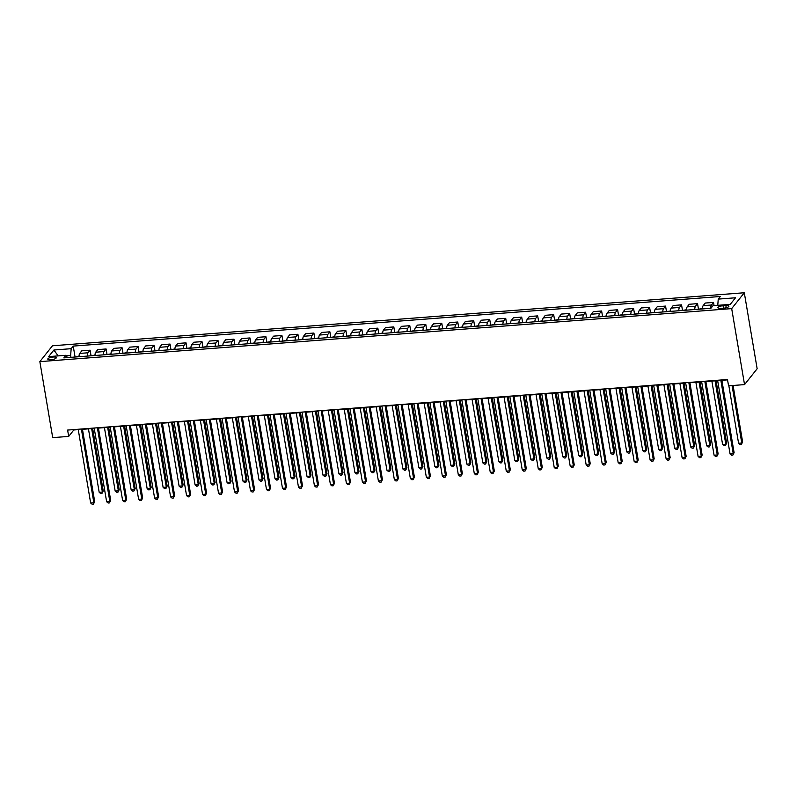 <?xml version="1.0" encoding="UTF-8"?>
<svg xmlns="http://www.w3.org/2000/svg" width="797" height="797" viewBox="0 0 797 797"><rect width="100%" height="100%" fill="white"/><g stroke="black" fill="none" stroke-linecap="round" stroke-linejoin="round"><path stroke-width="1.2" d="M50.928 359.776A4.294 1.225 -9.6 0 0 56.258 357.694A4.294 1.225 -9.6 0 0 53.11 357.036A4.294 1.225 -9.6 0 0 47.79 359.118A4.294 1.225 -9.6 0 0 50.928 359.776M744.298 292.758L52.463 345.778L39.85 361.629L731.686 308.608L744.298 292.758L757.15 368.752L744.537 384.602L731.686 308.608M744.537 384.602L728.558 385.828L727.482 379.502L67.615 430.071L68.691 436.407L73.802 429.981L78.255 429.633M725.858 305.52L723.048 305.729A4.154 1.186 -9.6 0 0 717.898 307.752A4.154 1.186 -9.6 0 0 720.936 308.389L723.746 308.17A4.154 1.186 -9.6 0 0 728.906 306.148A4.154 1.186 -9.6 0 0 725.858 305.52L726.236 307.752M717.768 305.331L718.236 299.104L720.299 296.504L73.224 346.097L75.057 356.946M718.236 299.104L735.501 297.779L730.251 304.374L712.986 305.699L710.924 308.29L63.85 357.883L65.912 355.293L48.647 356.618L53.897 350.013L71.162 348.688L73.224 346.097M68.691 436.407L52.702 437.633L39.85 361.629M82.47 429.314L94.235 428.407M98.449 428.089L110.225 427.182M114.439 426.863L126.205 425.957M130.419 425.638L142.195 424.731M146.409 424.412L158.175 423.506M162.399 423.187L174.164 422.28M178.379 421.962L190.144 421.055M194.368 420.736L206.134 419.84M210.348 419.511L222.114 418.614M226.338 418.286L238.104 417.389M242.318 417.06L254.084 416.164M258.308 415.835L270.073 414.938M274.288 414.609L286.053 413.713M290.277 413.384L302.043 412.487M306.257 412.159L318.023 411.262M322.247 410.933L334.013 410.037M338.227 409.708L350.003 408.811M354.217 408.482L365.982 407.586M370.197 407.257L381.972 406.36M386.186 406.032L397.952 405.135M402.166 404.806L413.942 403.91M418.156 403.581L429.922 402.684M434.136 402.355L445.912 401.459M450.126 401.14L461.891 400.233M466.115 399.915L477.881 399.008M482.095 398.689L493.861 397.783M498.085 397.464L509.851 396.557M514.065 396.239L525.831 395.332M530.055 395.013L541.821 394.107M546.035 393.788L557.8 392.881M562.024 392.562L573.79 391.656M578.004 391.337L589.77 390.43M593.994 390.112L605.76 389.205M609.974 388.886L621.75 387.98M625.964 387.661L637.73 386.754M641.944 386.435L653.719 385.529M657.933 385.21L669.699 384.303M673.913 383.985L685.689 383.078M689.903 382.759L701.669 381.853M705.883 381.534L717.659 380.627M721.873 380.308L727.541 379.87M70.963 357.335L70.654 355.472L66.251 355.811M710.715 308.309A5.36 1.564 -94.4 0 1 711.462 305.012L713.524 302.412L714.062 305.62M78.983 356.717A5.36 1.564 -94.4 0 1 79.73 353.42L81.792 350.829L90.111 350.192L91.037 355.721M94.973 355.492A5.36 1.564 -94.4 0 1 95.72 352.194L97.782 349.604L106.091 348.966L107.027 354.496M110.952 354.267A5.36 1.564 -94.4 0 1 111.7 350.969L113.762 348.379L122.08 347.741L123.007 353.27M126.942 353.041A5.36 1.564 -94.4 0 1 127.689 349.753L129.752 347.153L138.06 346.516L138.997 352.045M142.932 351.826A5.36 1.564 -94.4 0 1 143.669 348.528L145.731 345.928L154.05 345.29L154.977 350.819M158.912 350.6A5.36 1.564 -94.4 0 1 159.659 347.303L161.721 344.702L170.03 344.065L170.966 349.594M174.902 349.375A5.36 1.564 -94.4 0 1 175.639 346.077L177.701 343.477L186.02 342.849L186.946 348.369M190.881 348.15A5.36 1.564 -94.4 0 1 191.629 344.852L193.691 342.252L202 341.624L202.936 347.143M206.871 346.924A5.36 1.564 -94.4 0 1 207.609 343.627L209.671 341.036L217.989 340.399L218.926 345.918M222.851 345.699A5.36 1.564 -94.4 0 1 223.598 342.401L225.661 339.811L233.969 339.173L234.906 344.693M238.841 344.473A5.36 1.564 -94.4 0 1 239.578 341.176L241.64 338.586L249.959 337.948L250.896 343.467M254.821 343.248A5.36 1.564 -94.4 0 1 255.568 339.95L257.63 337.36L265.939 336.723L266.875 342.242M270.811 342.023A5.36 1.564 -94.4 0 1 271.558 338.725L273.61 336.135L281.929 335.497L282.865 341.016M286.79 340.797A5.36 1.564 -94.4 0 1 287.538 337.5L289.6 334.909L297.909 334.272L298.845 339.791M302.78 339.572A5.36 1.564 -94.4 0 1 303.527 336.274L305.59 333.684L313.898 333.046L314.835 338.566M318.76 338.346A5.36 1.564 -94.4 0 1 319.507 335.049L321.57 332.459L329.878 331.821L330.815 337.34M334.75 337.121A5.36 1.564 -94.4 0 1 335.497 333.823L337.559 331.233L345.868 330.596L346.805 336.115M350.73 335.896A5.36 1.564 -94.4 0 1 351.477 332.598L353.539 330.008L361.848 329.37L362.784 334.889M366.72 334.67A5.36 1.564 -94.4 0 1 367.467 331.373L369.529 328.782L377.838 328.145L378.774 333.664M382.699 333.445A5.36 1.564 -94.4 0 1 383.447 330.147L385.509 327.557L393.828 326.919L394.754 332.449M398.689 332.219A5.36 1.564 -94.4 0 1 399.436 328.922L401.499 326.332L409.807 325.694L410.744 331.223M414.669 330.994A5.36 1.564 -94.4 0 1 415.416 327.697L417.479 325.106L425.797 324.469L426.724 329.998M430.659 329.769A5.36 1.564 -94.4 0 1 431.406 326.471L433.468 323.881L441.777 323.243L442.714 328.772M446.649 328.543A5.36 1.564 -94.4 0 1 447.386 325.246L449.448 322.655L457.767 322.018L458.693 327.547M462.629 327.318A5.36 1.564 -94.4 0 1 463.376 324.02L465.438 321.43L473.747 320.793L474.683 326.322M478.618 326.093A5.36 1.564 -94.4 0 1 479.356 322.795L481.418 320.205L489.737 319.567L490.673 325.096M494.598 324.867A5.36 1.564 -94.4 0 1 495.345 321.57L497.408 318.979L505.716 318.342L506.653 323.871M510.588 323.642A5.36 1.564 -94.4 0 1 511.325 320.344L513.388 317.754L521.706 317.116L522.643 322.646M526.568 322.416A5.36 1.564 -94.4 0 1 527.315 319.119L529.377 316.529L537.686 315.891L538.623 321.42M542.558 321.191A5.36 1.564 -94.4 0 1 543.295 317.893L545.357 315.303L553.676 314.666L554.612 320.195M558.538 319.966A5.36 1.564 -94.4 0 1 559.285 316.668L561.347 314.078L569.656 313.44L570.592 318.969M574.527 318.74A5.36 1.564 -94.4 0 1 575.275 315.443L577.337 312.852L585.646 312.215L586.582 317.744M590.507 317.515A5.36 1.564 -94.4 0 1 591.254 314.217L593.317 311.627L601.625 310.989L602.562 316.519M606.497 316.289A5.36 1.564 -94.4 0 1 607.244 312.992L609.307 310.402L617.615 309.764L618.552 315.293M622.477 315.064A5.36 1.564 -94.4 0 1 623.224 311.766L625.286 309.176L633.595 308.539L634.532 314.068M638.467 313.839A5.36 1.564 -94.4 0 1 639.214 310.541L641.276 307.951L649.585 307.313L650.521 312.842M654.447 312.613A5.36 1.564 -94.4 0 1 655.194 309.316L657.256 306.725L665.565 306.088L666.501 311.617M670.436 311.388A5.36 1.564 -94.4 0 1 671.184 308.1L673.246 305.5L681.555 304.862L682.491 310.392M686.416 310.163A5.36 1.564 -94.4 0 1 687.163 306.875L689.226 304.275L697.544 303.637L698.471 309.166M702.406 308.947A5.36 1.564 -94.4 0 1 703.153 305.649L705.215 303.049L713.524 302.412M694.735 309.535A5.36 1.564 -94.4 0 1 695.482 306.237L697.544 303.637M678.745 310.76A5.36 1.564 -94.4 0 1 679.492 307.463L681.555 304.862M662.765 311.976A5.36 1.564 -94.4 0 1 663.512 308.688L665.565 306.088M646.775 313.201A5.36 1.564 -94.4 0 1 647.523 309.913L649.585 307.313M630.796 314.426A5.36 1.564 -94.4 0 1 631.533 311.129L633.595 308.539M614.806 315.652A5.36 1.564 -94.4 0 1 615.553 312.354L617.615 309.764M598.826 316.877A5.36 1.564 -94.4 0 1 599.563 313.58L601.625 310.989M582.836 318.103A5.36 1.564 -94.4 0 1 583.583 314.805L585.646 312.215M566.856 319.328A5.36 1.564 -94.4 0 1 567.594 316.03L569.656 313.44M550.866 320.553A5.36 1.564 -94.4 0 1 551.614 317.256L553.676 314.666M534.887 321.779A5.36 1.564 -94.4 0 1 535.624 318.481L537.686 315.891M518.897 323.004A5.36 1.564 -94.4 0 1 519.644 319.707L521.706 317.116M502.907 324.23A5.36 1.564 -94.4 0 1 503.654 320.932L505.716 318.342M486.927 325.455A5.36 1.564 -94.4 0 1 487.674 322.157L489.737 319.567M470.937 326.68A5.36 1.564 -94.4 0 1 471.685 323.383L473.747 320.793M454.957 327.906A5.36 1.564 -94.4 0 1 455.705 324.608L457.767 322.018M438.968 329.131A5.36 1.564 -94.4 0 1 439.715 325.834L441.777 323.243M422.988 330.357A5.36 1.564 -94.4 0 1 423.735 327.059L425.797 324.469M406.998 331.582A5.36 1.564 -94.4 0 1 407.745 328.284L409.807 325.694M391.018 332.807A5.36 1.564 -94.4 0 1 391.765 329.51L393.828 326.919M375.028 334.033A5.36 1.564 -94.4 0 1 375.776 330.735L377.838 328.145M359.048 335.258A5.36 1.564 -94.4 0 1 359.786 331.96L361.848 329.37M343.059 336.483A5.36 1.564 -94.4 0 1 343.806 333.186L345.868 330.596M327.079 337.709A5.36 1.564 -94.4 0 1 327.816 334.411L329.878 331.821M311.089 338.934A5.36 1.564 -94.4 0 1 311.836 335.637L313.898 333.046M295.109 340.16A5.36 1.564 -94.4 0 1 295.846 336.862L297.909 334.272M279.119 341.385A5.36 1.564 -94.4 0 1 279.867 338.087L281.929 335.497M263.14 342.61A5.36 1.564 -94.4 0 1 263.877 339.313L265.939 336.723M247.15 343.836A5.36 1.564 -94.4 0 1 247.897 340.538L249.959 337.948M231.17 345.061A5.36 1.564 -94.4 0 1 231.907 341.764L233.969 339.173M215.18 346.287A5.36 1.564 -94.4 0 1 215.927 342.989L217.989 340.399M199.19 347.512A5.36 1.564 -94.4 0 1 199.937 344.214L202 341.624M183.21 348.737A5.36 1.564 -94.4 0 1 183.958 345.44L186.02 342.849M167.221 349.963A5.36 1.564 -94.4 0 1 167.968 346.665L170.03 344.065M151.241 351.188A5.36 1.564 -94.4 0 1 151.988 347.89L154.05 345.29M135.251 352.413A5.36 1.564 -94.4 0 1 135.998 349.116L138.06 346.516M119.271 353.639A5.36 1.564 -94.4 0 1 120.018 350.341L122.08 347.741M103.281 354.854A5.36 1.564 -94.4 0 1 104.028 351.567L106.091 348.966M87.301 356.08A5.36 1.564 -94.4 0 1 88.049 352.782L90.111 350.192M71.162 348.688L70.654 355.472M67.446 357.604L65.912 355.293M53.897 350.013L58.131 355.89M720.787 380.01L733.26 453.742L730.062 453.981L717.589 380.259M721.813 379.93L734.107 452.666L732.832 455.137L731.556 455.236L730.062 453.981M734.107 452.666L732.832 455.137M728.866 385.808L738.58 443.271L741.778 443.032L742.635 441.956L733.081 385.479M742.635 441.956L741.359 444.427L741.778 443.032L732.064 385.559M741.359 444.427L740.074 444.527L738.58 443.271M704.807 381.235L717.27 454.967L714.082 455.207L701.609 381.484M705.823 381.155L718.127 453.892L716.852 456.362L715.567 456.462L714.082 455.207M718.127 453.892L716.852 456.362M688.817 382.46L701.29 456.193L698.092 456.432L685.619 382.709M689.843 382.381L702.137 455.117L700.862 457.588L699.587 457.687L698.092 456.432M702.137 455.117L700.862 457.588M672.837 383.686L685.3 457.418L682.102 457.657L669.639 383.935M673.854 383.606L686.157 456.342L684.882 458.813L683.597 458.913L682.102 457.657M686.157 456.342L684.882 458.813M702.426 308.529L698.292 309.256M711.87 381.076L722.6 444.497L725.798 444.258L726.645 443.182L716.085 380.757M726.645 443.182L725.37 445.653L725.798 444.258L715.068 380.827M725.37 445.653L724.094 445.752L722.6 444.497M686.436 309.754L682.302 310.481M695.881 382.301L706.61 445.722L709.808 445.483L710.665 444.407L700.105 381.972M710.665 444.407L709.39 446.878L709.808 445.483L699.079 382.052M709.39 446.878L708.105 446.978L706.61 445.722M670.456 310.979L666.322 311.707M679.901 383.526L690.63 446.948L693.828 446.709L694.675 445.633L684.115 383.198M694.675 445.633L693.4 448.103L693.828 446.709L683.099 383.277M693.4 448.103L692.125 448.203L690.63 446.948M656.848 384.911L669.321 458.644L666.123 458.883L653.65 385.16M657.864 384.831L670.167 457.568L668.892 460.038L667.617 460.138L666.123 458.883M670.167 457.568L668.892 460.038M654.467 312.205L650.332 312.932M663.911 384.752L674.641 448.173L677.839 447.934L678.695 446.858L668.135 384.423M678.695 446.858L677.41 449.329L677.839 447.934L667.109 384.503M677.41 449.329L676.135 449.428L674.641 448.173M640.868 386.137L653.331 459.869L650.133 460.108L637.67 386.386M641.884 386.057L654.188 458.793L652.912 461.264L651.627 461.363L650.133 460.108M654.188 458.793L652.912 461.264M638.487 313.43L634.342 314.157M647.931 385.977L658.661 449.398L661.859 449.159L662.706 448.083L652.145 385.648M662.706 448.083L661.43 450.554L661.859 449.159L651.129 385.728M661.43 450.554L660.155 450.654L658.661 449.398M624.878 387.362L637.351 461.094L634.153 461.333L621.68 387.611M625.894 387.282L638.198 460.018L636.923 462.489L635.647 462.589L634.153 461.333M638.198 460.018L636.923 462.489M622.497 314.656L618.362 315.383M631.941 387.203L642.671 450.624L645.869 450.385L646.726 449.309L636.165 386.874M646.726 449.309L645.44 451.779L645.869 450.385L635.139 386.953M645.44 451.779L644.165 451.879L642.671 450.624M608.898 388.587L621.361 462.32L618.163 462.559L605.7 388.826M609.914 388.508L622.218 461.244L620.943 463.715L619.658 463.814L618.163 462.559M622.218 461.244L620.943 463.715M606.517 315.881L602.373 316.608M615.961 388.428L626.691 451.849L629.889 451.61L630.736 450.534L620.176 388.099M630.736 450.534L629.461 453.005L629.889 451.61L619.159 388.179M629.461 453.005L628.185 453.104L626.691 451.849M592.908 389.813L605.381 463.545L602.183 463.784L589.71 390.052M593.924 389.733L606.228 462.469L604.953 464.94L603.678 465.04L602.183 463.784M606.228 462.469L604.953 464.94M590.527 317.106L586.393 317.834M599.972 389.653L610.701 453.075L613.899 452.835L614.756 451.76L604.196 389.325M614.756 451.76L613.471 454.23L613.899 452.835L603.17 389.404M613.471 454.23L612.196 454.33L610.701 453.075M576.918 391.038L589.391 464.771L586.193 465.01L573.73 391.277M577.945 390.958L590.248 463.695L588.973 466.165L587.688 466.265L586.193 465.01M590.248 463.695L588.973 466.165M574.547 318.332L570.403 319.059M583.992 390.879L594.721 454.3L597.909 454.061L598.766 452.985L588.206 390.55M598.766 452.985L597.491 455.456L597.909 454.061L587.19 390.63M597.491 455.456L596.206 455.555L594.721 454.3M560.939 392.263L573.412 465.996L570.214 466.235L557.741 392.503M561.955 392.184L574.258 464.92L572.983 467.391L571.708 467.49L570.214 466.235M574.258 464.92L572.983 467.391M558.558 319.557L554.423 320.284M568.002 392.104L578.732 455.525L581.93 455.286L582.786 454.21L572.226 391.775M582.786 454.21L581.501 456.681L581.93 455.286L571.2 391.855M581.501 456.681L580.226 456.781L578.732 455.525M544.949 393.489L557.422 467.221L554.224 467.46L541.751 393.728M545.975 393.409L558.279 466.145L556.993 468.616L555.718 468.716L554.224 467.46M558.279 466.145L556.993 468.616M542.578 320.783L538.433 321.51M552.022 393.329L562.752 456.751L565.94 456.512L566.797 455.436L556.236 393.001M566.797 455.436L565.521 457.906L565.94 456.512L555.22 393.08M565.521 457.906L564.236 458.006L562.752 456.751M528.969 394.714L541.442 468.447L538.244 468.686L525.771 394.953M529.985 394.635L542.289 467.371L541.014 469.841L539.738 469.941L538.244 468.686M542.289 467.371L541.014 469.841M526.588 322.008L522.453 322.735M536.032 394.555L546.762 457.976L549.96 457.727L550.807 456.661L540.246 394.226M550.807 456.661L549.532 459.132L549.96 457.727L539.23 394.306M549.532 459.132L548.256 459.231L546.762 457.976M512.979 395.94L525.452 469.662L522.254 469.911L509.781 396.179M514.005 395.86L526.309 468.596L525.024 471.067L523.749 471.166L522.254 469.911M526.309 468.596L525.024 471.067M510.608 323.223L506.464 323.961M520.052 395.78L530.772 459.202L533.97 458.952L534.827 457.886L524.267 395.451M534.827 457.886L533.552 460.357L533.97 458.952L523.25 395.531M533.552 460.357L532.266 460.457L530.772 459.202M496.999 397.165L509.472 470.888L506.274 471.137L493.801 397.404M498.015 397.085L510.319 469.822L509.044 472.292L507.769 472.392L506.274 471.137M510.319 469.822L509.044 472.292M494.618 324.449L490.484 325.186M504.063 397.006L514.792 460.427L517.99 460.178L518.837 459.112L508.277 396.677M518.837 459.112L517.562 461.583L517.99 460.178L507.261 396.757M517.562 461.583L516.287 461.682L514.792 460.427M481.009 398.39L493.482 472.113L490.285 472.362L477.811 398.63M482.036 398.311L494.339 471.047L493.054 473.518L491.779 473.617L490.285 472.362M494.339 471.047L493.054 473.518M478.638 325.674L474.494 326.411M488.083 398.231L498.802 461.652L502 461.403L502.857 460.337L492.297 397.902M502.857 460.337L501.582 462.808L502 461.403L491.281 397.982M501.582 462.808L500.297 462.908L498.802 461.652M465.03 399.616L477.503 473.338L474.305 473.587L461.832 399.855M466.046 399.536L478.349 472.272L477.074 474.743L475.789 474.843L474.305 473.587M478.349 472.272L477.074 474.743M462.649 326.9L458.514 327.637M472.093 399.456L482.823 462.878L486.021 462.629L486.867 461.563L476.307 399.128M486.867 461.563L485.592 464.033L486.021 462.629L475.291 399.207M485.592 464.033L484.317 464.133L482.823 462.878M449.04 400.841L461.513 474.564L458.315 474.813L445.842 401.08M450.066 400.761L462.37 473.498L461.084 475.968L459.809 476.068L458.315 474.813M462.37 473.498L461.084 475.968M446.659 328.125L442.524 328.862M456.113 400.672L466.833 464.103L470.031 463.854L470.888 462.788L460.327 400.353M470.888 462.788L469.612 465.259L470.031 463.854L459.301 400.433M469.612 465.259L468.327 465.358L466.833 464.103M433.06 402.067L445.523 475.789L442.335 476.038L429.862 402.306M434.076 401.987L446.38 474.723L445.105 477.194L443.819 477.293L442.335 476.038M446.38 474.723L445.105 477.194M430.679 329.35L426.544 330.088M440.123 401.897L450.853 465.328L454.051 465.079L454.898 464.013L444.337 401.578M454.898 464.013L453.623 466.484L454.051 465.079L443.321 401.658M453.623 466.484L452.347 466.584L450.853 465.328M417.07 403.292L429.543 477.014L426.345 477.264L413.872 403.531M418.096 403.212L430.39 475.948L429.115 478.419L427.84 478.519L426.345 477.264M430.39 475.948L429.115 478.419M414.689 330.576L410.555 331.313M424.143 403.123L434.863 466.554L438.061 466.305L438.918 465.239L428.358 402.804M438.918 465.239L437.643 467.709L438.061 466.305L427.331 402.883M437.643 467.709L436.357 467.809L434.863 466.554M401.09 404.517L413.553 478.24L410.355 478.489L397.892 404.756M402.106 404.438L414.41 477.174L413.135 479.645L411.85 479.744L410.355 478.489M414.41 477.174L413.135 479.645M398.709 331.801L394.575 332.538M408.154 404.348L418.883 467.779L422.081 467.53L422.928 466.464L412.368 404.029M422.928 466.464L421.653 468.935L422.081 467.53L411.352 404.109M421.653 468.935L420.378 469.034L418.883 467.779M385.1 405.733L397.573 479.465L394.376 479.714L381.902 405.982M386.127 405.663L398.42 478.399L397.145 480.87L395.87 480.96L394.376 479.714M398.42 478.399L397.145 480.87M382.719 333.026L378.585 333.764M392.164 405.573L402.893 469.005L406.091 468.756L406.948 467.69L396.388 405.255M406.948 467.69L405.673 470.16L406.091 468.756L395.362 405.334M405.673 470.16L404.388 470.25L402.893 469.005M369.121 406.958L381.584 480.691L378.386 480.94L365.923 407.207M370.137 406.888L382.44 479.625L381.165 482.095L379.88 482.185L378.386 480.94M382.44 479.625L381.165 482.095M366.74 334.252L362.605 334.989M376.184 406.799L386.914 470.23L390.112 469.981L390.958 468.915L380.398 406.48M390.958 468.915L389.683 471.386L390.112 469.981L379.382 406.56M389.683 471.386L388.408 471.475L386.914 470.23M353.131 408.184L365.604 481.916L362.406 482.165L349.933 408.433M354.147 408.114L366.451 480.85L365.175 483.321L363.9 483.41L362.406 482.165M366.451 480.85L365.175 483.321M350.75 335.477L346.615 336.214M360.194 408.024L370.924 471.455L374.122 471.206L374.979 470.14L364.418 407.705M374.979 470.14L373.693 472.611L374.122 471.206L363.392 407.785M373.693 472.611L372.418 472.701L370.924 471.455M337.151 409.409L349.614 483.141L346.416 483.39L333.953 409.658M338.167 409.339L350.471 482.075L349.196 484.546L347.91 484.636L346.416 483.39M350.471 482.075L349.196 484.546M334.77 336.703L330.625 337.44M344.214 409.25L354.944 472.681L358.142 472.432L358.989 471.366L348.428 408.931M358.989 471.366L357.714 473.836L358.142 472.432L347.412 409.01M357.714 473.836L356.438 473.926L354.944 472.681M321.161 410.634L333.634 484.367L330.436 484.616L317.963 410.883M322.177 410.565L334.481 483.301L333.206 485.772L331.931 485.861L330.436 484.616M334.481 483.301L333.206 485.772M318.78 337.928L314.646 338.665M328.225 410.475L338.954 473.906L342.152 473.657L343.009 472.591L332.449 410.156M343.009 472.591L341.724 475.062L342.152 473.657L331.422 410.236M341.724 475.062L340.449 475.151L338.954 473.906M305.171 411.86L317.644 485.592L314.446 485.841L301.983 412.109M306.197 411.78L318.501 484.526L317.226 486.997L315.941 487.087L314.446 485.841M318.501 484.526L317.226 486.997M302.8 339.153L298.656 339.881M312.245 411.7L322.974 475.132L326.172 474.882L327.019 473.817L316.459 411.382M327.019 473.817L325.744 476.277L326.172 474.882L315.443 411.461M325.744 476.277L324.469 476.377L322.974 475.132M289.191 413.085L301.664 486.818L298.467 487.067L285.993 413.334M290.208 413.005L302.511 485.752L301.236 488.212L299.961 488.312L298.467 487.067M302.511 485.752L301.236 488.212M286.81 340.379L282.676 341.106M296.255 412.926L306.984 476.357L310.182 476.108L311.039 475.042L300.479 412.607M311.039 475.042L309.754 477.503L310.182 476.108L299.453 412.687M309.754 477.503L308.479 477.602L306.984 476.357M273.202 414.31L285.675 488.043L282.477 488.292L270.014 414.56M274.228 414.231L286.531 486.977L285.256 489.438L283.971 489.537L282.477 488.292M286.531 486.977L285.256 489.438M270.831 341.604L266.686 342.331M280.275 414.151L291.005 477.582L294.193 477.333L295.049 476.267L284.489 413.832M295.049 476.267L293.774 478.728L294.193 477.333L283.473 413.912M293.774 478.728L292.489 478.828L291.005 477.582M257.222 415.536L269.695 489.268L266.497 489.517L254.024 415.785M258.238 415.456L270.542 488.202L269.266 490.663L267.991 490.763L266.497 489.517M270.542 488.202L269.266 490.663M254.841 342.83L250.706 343.557M264.285 415.376L275.015 478.808L278.213 478.559L279.06 477.493L268.509 415.058M279.06 477.493L277.784 479.953L278.213 478.559L267.483 415.137M277.784 479.953L276.509 480.053L275.015 478.808M241.232 416.761L253.705 490.494L250.507 490.743L238.034 417.01M242.258 416.682L254.562 489.418L253.277 491.888L252.001 491.988L250.507 490.743M254.562 489.418L253.277 491.888M238.861 344.055L234.716 344.782M248.305 416.602L259.035 480.033L262.223 479.784L263.08 478.708L252.519 416.283M263.08 478.708L261.805 481.179L262.223 479.784L251.503 416.363M261.805 481.179L260.519 481.278L259.035 480.033M225.252 417.987L237.725 491.719L234.527 491.968L222.054 418.236M226.268 417.907L238.572 490.643L237.297 493.114L236.022 493.213L234.527 491.968M238.572 490.643L237.297 493.114M222.871 345.28L218.737 346.008M232.316 417.827L243.045 481.258L246.243 481.009L247.09 479.933L236.53 417.508M247.09 479.933L245.815 482.404L246.243 481.009L235.513 417.578M245.815 482.404L244.54 482.504L243.045 481.258M209.262 419.212L221.735 492.945L218.537 493.194L206.064 419.461M210.288 419.132L222.592 491.869L221.307 494.339L220.032 494.439L218.537 493.194M222.592 491.869L221.307 494.339M206.891 346.506L202.747 347.233M216.336 419.053L227.055 482.484L230.253 482.235L231.11 481.159L220.55 418.734M231.11 481.159L229.835 483.63L230.253 482.235L219.534 418.804M229.835 483.63L228.55 483.729L227.055 482.484M193.282 420.437L205.756 494.17L202.558 494.409L190.084 420.686M194.299 420.358L206.602 493.094L205.327 495.565L204.052 495.664L202.558 494.409M206.602 493.094L205.327 495.565M190.901 347.731L186.767 348.458M200.346 420.278L211.075 483.699L214.273 483.46L215.12 482.384L204.56 419.959M215.12 482.384L213.845 484.855L214.273 483.46L203.544 420.029M213.845 484.855L212.57 484.955L211.075 483.699M177.293 421.663L189.766 495.395L186.568 495.634L174.095 421.912M178.319 421.583L190.622 494.319L189.337 496.79L188.062 496.89L186.568 495.634M190.622 494.319L189.337 496.79M174.922 348.956L170.777 349.684M184.366 421.503L195.086 484.925L198.284 484.686L199.14 483.61L188.58 421.185M199.14 483.61L197.865 486.08L198.284 484.686L187.564 421.254M197.865 486.08L196.58 486.18L195.086 484.925M161.313 422.888L173.776 496.621L170.588 496.86L158.115 423.137M162.329 422.808L174.633 495.545L173.357 498.015L172.072 498.115L170.588 496.86M174.633 495.545L173.357 498.015M158.932 350.182L154.797 350.909M168.376 422.729L179.106 486.15L182.304 485.911L183.151 484.835L172.59 422.41M183.151 484.835L181.875 487.306L182.304 485.911L171.574 422.48M181.875 487.306L180.6 487.405L179.106 486.15M145.323 424.114L157.796 497.846L154.598 498.085L142.125 424.363M146.349 424.034L158.643 496.77L157.368 499.241L156.092 499.34L154.598 498.085M158.643 496.77L157.368 499.241M142.942 351.407L138.808 352.135M152.396 423.954L163.116 487.375L166.314 487.136L167.171 486.06L156.61 423.635M167.171 486.06L165.896 488.531L166.314 487.136L155.584 423.705M165.896 488.531L164.61 488.631L163.116 487.375M129.343 425.339L141.806 499.071L138.618 499.311L126.145 425.588M130.359 425.259L142.663 497.995L141.388 500.466L140.103 500.566L138.618 499.311M142.663 497.995L141.388 500.466M126.962 352.633L122.828 353.36M136.407 425.18L147.136 488.601L150.334 488.362L151.181 487.286L140.621 424.851M151.181 487.286L149.906 489.757L150.334 488.362L139.605 424.931M149.906 489.757L148.631 489.856L147.136 488.601M113.353 426.564L125.826 500.297L122.628 500.536L110.155 426.813M114.379 426.485L126.673 499.221L125.398 501.692L124.123 501.791L122.628 500.536M126.673 499.221L125.398 501.692M110.972 353.858L106.838 354.585M120.427 426.405L131.146 489.826L134.344 489.587L135.201 488.511L124.641 426.076M135.201 488.511L133.926 490.982L134.344 489.587L123.615 426.156M133.926 490.982L132.641 491.082L131.146 489.826M97.373 427.79L109.837 501.522L106.639 501.761L94.176 428.039M98.39 427.71L110.693 500.446L109.418 502.917L108.133 503.017L106.639 501.761M110.693 500.446L109.418 502.917M94.992 355.083L90.858 355.811M104.437 427.63L115.166 491.052L118.364 490.813L119.211 489.737L108.651 427.302M119.211 489.737L117.936 492.207L118.364 490.813L107.635 427.381M117.936 492.207L116.661 492.307L115.166 491.052M81.384 429.015L93.857 502.748L90.659 502.987L78.186 429.264M82.4 428.935L94.704 501.672L93.428 504.142L92.153 504.242L90.659 502.987M94.704 501.672L93.428 504.142M79.003 356.309L74.868 357.036M88.447 428.856L99.177 492.277L102.375 492.038L103.231 490.962L92.671 428.527M103.231 490.962L101.956 493.433L102.375 492.038L91.645 428.607M101.956 493.433L100.671 493.532L99.177 492.277M703.153 305.649L711.462 305.012M687.163 306.875L695.482 306.237M671.184 308.1L679.492 307.463M655.194 309.316L663.512 308.688M639.214 310.541L647.523 309.913M623.224 311.766L631.533 311.129M607.244 312.992L615.553 312.354M591.254 314.217L599.563 313.58M575.275 315.443L583.583 314.805M559.285 316.668L567.594 316.03M543.295 317.893L551.614 317.256M527.315 319.119L535.624 318.481M511.325 320.344L519.644 319.707M495.345 321.57L503.654 320.932M479.356 322.795L487.674 322.157M463.376 324.02L471.685 323.383M447.386 325.246L455.705 324.608M431.406 326.471L439.715 325.834M415.416 327.697L423.735 327.059M399.436 328.922L407.745 328.284M383.447 330.147L391.765 329.51M367.467 331.373L375.776 330.735M351.477 332.598L359.786 331.96M335.497 333.823L343.806 333.186M319.507 335.049L327.816 334.411M303.527 336.274L311.836 335.637M287.538 337.5L295.846 336.862M271.558 338.725L279.867 338.087M255.568 339.95L263.877 339.313M239.578 341.176L247.897 340.538M223.598 342.401L231.907 341.764M207.609 343.627L215.927 342.989M191.629 344.852L199.937 344.214M175.639 346.077L183.958 345.44M159.659 347.303L167.968 346.665M143.669 348.528L151.988 347.89M127.689 349.753L135.998 349.116M111.7 350.969L120.018 350.341M95.72 352.194L104.028 351.567M79.73 353.42L88.049 352.782M723.467 308.19L723.048 305.729"/></g></svg>
